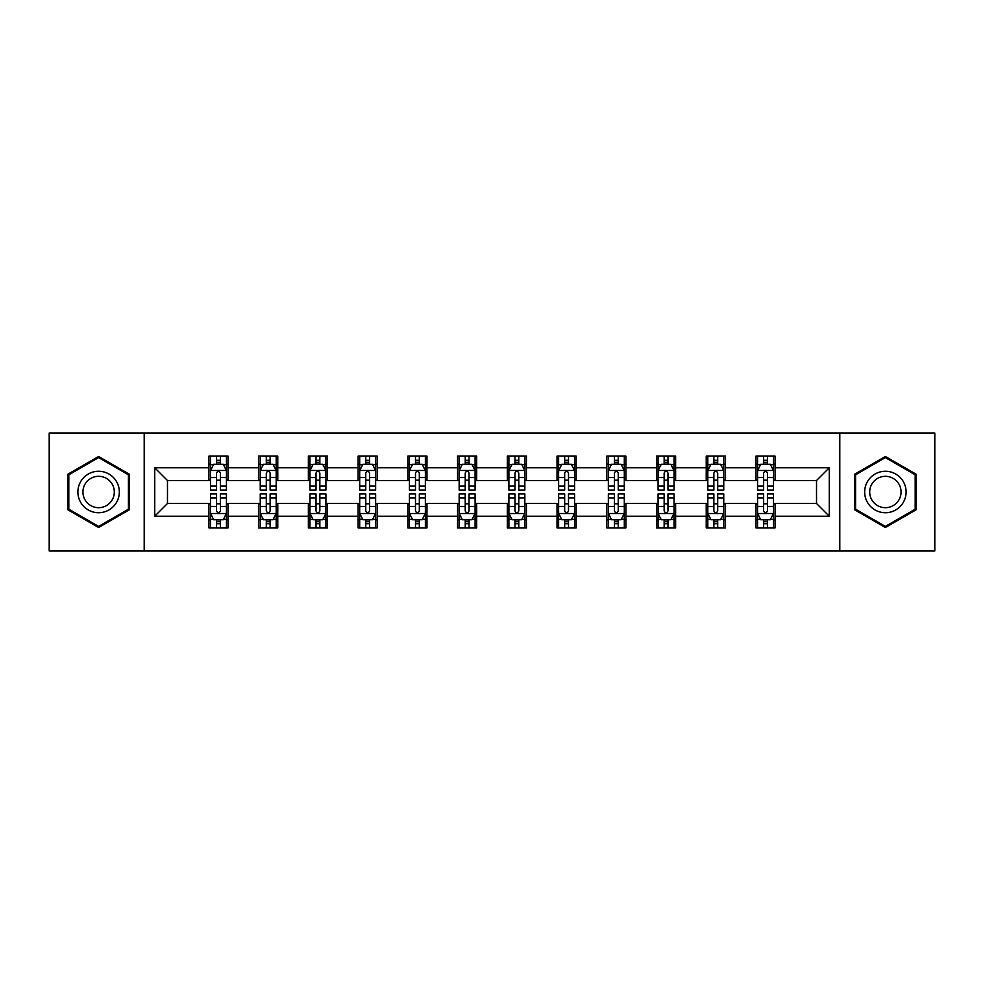 <?xml version="1.0" encoding="UTF-8"?>
<svg xmlns="http://www.w3.org/2000/svg" width="984" height="984" viewBox="0 0 984 984"><rect width="100%" height="100%" fill="white"/><g stroke="black" fill="none" stroke-linecap="round" stroke-linejoin="round"><path stroke-width="1.48" d="M839.795 550.978L934.8 550.978L934.8 433.022L839.795 433.022L839.795 550.978L144.205 550.978L144.205 433.022L49.2 433.022L49.2 550.978L144.205 550.978M839.795 433.022L144.205 433.022M775.084 467.769L775.084 456.133L755.958 456.133L755.958 467.769L725.356 467.769L725.356 456.133L706.229 456.133L706.229 467.769L675.627 467.769L675.627 456.133L656.5 456.133L656.5 467.769L625.898 467.769L625.898 456.133L606.759 456.133L606.759 467.769L576.157 467.769L576.157 456.133L557.03 456.133L557.03 467.769L526.428 467.769L526.428 456.133L507.301 456.133L507.301 467.769L476.699 467.769L476.699 456.133L457.572 456.133L457.572 467.769L426.97 467.769L426.97 456.133L407.843 456.133L407.843 467.769L377.241 467.769L377.241 456.133L358.102 456.133L358.102 467.769L327.5 467.769L327.5 456.133L308.373 456.133L308.373 467.769L277.771 467.769L277.771 456.133L258.644 456.133L258.644 467.769L228.042 467.769L228.042 456.133L208.915 456.133L208.915 467.769L154.722 467.769L154.722 516.231L167.477 503.476L208.915 503.476L208.915 527.867L228.042 527.867L228.042 503.476L258.644 503.476L258.644 527.867L277.771 527.867L277.771 503.476L308.373 503.476L308.373 527.867L327.5 527.867L327.5 503.476L358.102 503.476L358.102 527.867L377.241 527.867L377.241 503.476L407.843 503.476L407.843 527.867L426.97 527.867L426.97 503.476L457.572 503.476L457.572 527.867L476.699 527.867L476.699 503.476L507.301 503.476L507.301 527.867L526.428 527.867L526.428 503.476L557.03 503.476L557.03 527.867L576.157 527.867L576.157 503.476L606.759 503.476L606.759 527.867L625.898 527.867L625.898 503.476L656.5 503.476L656.5 527.867L675.627 527.867L675.627 503.476L706.229 503.476L706.229 527.867L725.356 527.867L725.356 503.476L755.958 503.476L755.958 527.867L775.084 527.867L775.084 503.476L816.523 503.476L816.523 480.524L775.084 480.524L775.084 467.769L829.278 467.769L829.278 516.231L775.084 516.231M755.958 516.231L725.356 516.231M706.229 516.231L675.627 516.231M656.5 516.231L625.898 516.231M606.759 516.231L576.157 516.231M557.03 516.231L526.428 516.231M507.301 516.231L476.699 516.231M457.572 516.231L426.97 516.231M407.843 516.231L377.241 516.231M358.102 516.231L327.5 516.231M308.373 516.231L277.771 516.231M258.644 516.231L228.042 516.231M208.915 516.231L154.722 516.231M755.958 467.769L755.958 480.524L725.356 480.524L725.356 467.769M706.229 467.769L706.229 480.524L675.627 480.524L675.627 467.769M656.5 467.769L656.5 480.524L625.898 480.524L625.898 467.769M606.759 467.769L606.759 480.524L576.157 480.524L576.157 467.769M557.03 467.769L557.03 480.524L526.428 480.524L526.428 467.769M507.301 467.769L507.301 480.524L476.699 480.524L476.699 467.769M457.572 467.769L457.572 480.524L426.97 480.524L426.97 467.769M407.843 467.769L407.843 480.524L377.241 480.524L377.241 467.769M358.102 467.769L358.102 480.524L327.5 480.524L327.5 467.769M308.373 467.769L308.373 480.524L277.771 480.524L277.771 467.769M258.644 467.769L258.644 480.524L228.042 480.524L228.042 467.769M208.915 467.769L208.915 480.524L167.477 480.524L154.722 467.769M167.477 480.524L167.477 503.476M829.278 516.231L816.523 503.476M816.523 480.524L829.278 467.769M208.915 464.104L210.502 464.104M216.566 464.104L220.391 464.104M226.443 464.104L228.042 464.104M208.915 480.204L210.502 480.204M216.566 480.204L220.391 480.204M226.443 480.204L228.042 480.204M208.915 503.796L210.502 503.796M216.566 503.796L220.391 503.796M226.443 503.796L228.042 503.796M208.915 519.896L210.502 519.896M216.566 519.896L220.391 519.896M226.443 519.896L228.042 519.896M258.644 503.796L260.243 503.796M266.295 503.796L270.12 503.796M276.184 503.796L277.771 503.796M258.644 519.896L260.243 519.896M266.295 519.896L270.12 519.896M276.184 519.896L277.771 519.896M258.644 464.104L260.243 464.104M266.295 464.104L270.12 464.104M276.184 464.104L277.771 464.104M258.644 480.204L260.243 480.204M266.295 480.204L270.12 480.204M276.184 480.204L277.771 480.204M308.373 503.796L309.972 503.796M316.024 503.796L319.849 503.796M325.913 503.796L327.5 503.796M308.373 519.896L309.972 519.896M316.024 519.896L319.849 519.896M325.913 519.896L327.5 519.896M308.373 464.104L309.972 464.104M316.024 464.104L319.849 464.104M325.913 464.104L327.5 464.104M308.373 480.204L309.972 480.204M316.024 480.204L319.849 480.204M325.913 480.204L327.5 480.204M358.102 503.796L359.701 503.796M365.765 503.796L369.59 503.796M375.642 503.796L377.241 503.796M358.102 519.896L359.701 519.896M365.765 519.896L369.59 519.896M375.642 519.896L377.241 519.896M358.102 464.104L359.701 464.104M365.765 464.104L369.59 464.104M375.642 464.104L377.241 464.104M358.102 480.204L359.701 480.204M365.765 480.204L369.59 480.204M375.642 480.204L377.241 480.204M407.843 503.796L409.43 503.796M415.494 503.796L419.319 503.796M425.371 503.796L426.97 503.796M407.843 519.896L409.43 519.896M415.494 519.896L419.319 519.896M425.371 519.896L426.97 519.896M407.843 464.104L409.43 464.104M415.494 464.104L419.319 464.104M425.371 464.104L426.97 464.104M407.843 480.204L409.43 480.204M415.494 480.204L419.319 480.204M425.371 480.204L426.97 480.204M457.572 503.796L459.159 503.796M465.223 503.796L469.048 503.796M475.1 503.796L476.699 503.796M457.572 519.896L459.159 519.896M465.223 519.896L469.048 519.896M475.1 519.896L476.699 519.896M457.572 464.104L459.159 464.104M465.223 464.104L469.048 464.104M475.1 464.104L476.699 464.104M457.572 480.204L459.159 480.204M465.223 480.204L469.048 480.204M475.1 480.204L476.699 480.204M507.301 503.796L508.9 503.796M514.952 503.796L518.777 503.796M524.841 503.796L526.428 503.796M507.301 519.896L508.9 519.896M514.952 519.896L518.777 519.896M524.841 519.896L526.428 519.896M507.301 464.104L508.9 464.104M514.952 464.104L518.777 464.104M524.841 464.104L526.428 464.104M507.301 480.204L508.9 480.204M514.952 480.204L518.777 480.204M524.841 480.204L526.428 480.204M557.03 503.796L558.629 503.796M564.681 503.796L568.506 503.796M574.57 503.796L576.157 503.796M557.03 519.896L558.629 519.896M564.681 519.896L568.506 519.896M574.57 519.896L576.157 519.896M557.03 464.104L558.629 464.104M564.681 464.104L568.506 464.104M574.57 464.104L576.157 464.104M557.03 480.204L558.629 480.204M564.681 480.204L568.506 480.204M574.57 480.204L576.157 480.204M606.759 503.796L608.358 503.796M614.41 503.796L618.235 503.796M624.299 503.796L625.898 503.796M606.759 519.896L608.358 519.896M614.41 519.896L618.235 519.896M624.299 519.896L625.898 519.896M606.759 464.104L608.358 464.104M614.41 464.104L618.235 464.104M624.299 464.104L625.898 464.104M606.759 480.204L608.358 480.204M614.41 480.204L618.235 480.204M624.299 480.204L625.898 480.204M656.5 503.796L658.087 503.796M664.151 503.796L667.976 503.796M674.028 503.796L675.627 503.796M656.5 519.896L658.087 519.896M664.151 519.896L667.976 519.896M674.028 519.896L675.627 519.896M656.5 464.104L658.087 464.104M664.151 464.104L667.976 464.104M674.028 464.104L675.627 464.104M656.5 480.204L658.087 480.204M664.151 480.204L667.976 480.204M674.028 480.204L675.627 480.204M706.229 503.796L707.816 503.796M713.88 503.796L717.705 503.796M723.757 503.796L725.356 503.796M706.229 519.896L707.816 519.896M713.88 519.896L717.705 519.896M723.757 519.896L725.356 519.896M706.229 464.104L707.816 464.104M713.88 464.104L717.705 464.104M723.757 464.104L725.356 464.104M706.229 480.204L707.816 480.204M713.88 480.204L717.705 480.204M723.757 480.204L725.356 480.204M755.958 503.796L757.557 503.796M763.609 503.796L767.434 503.796M773.498 503.796L775.084 503.796M755.958 519.896L757.557 519.896M763.609 519.896L767.434 519.896M773.498 519.896L775.084 519.896M755.958 464.104L757.557 464.104M763.609 464.104L767.434 464.104M773.498 464.104L775.084 464.104M755.958 480.204L757.557 480.204M763.609 480.204L767.434 480.204M773.498 480.204L775.084 480.204M98.609 527.522L129.371 509.761L129.371 474.239L98.609 456.478L67.847 474.239L67.847 509.761L98.609 527.522M916.153 474.239L885.391 456.478L854.629 474.239L854.629 509.761L885.391 527.522L916.153 509.761L916.153 474.239M220.391 460.278L216.566 460.278M226.443 486.096L220.391 486.096L220.391 490.081L226.443 490.081L226.443 470.635L223.257 464.263L213.7 464.263L210.502 470.635L210.502 490.081L216.566 490.081L216.566 486.096L210.502 486.096M210.502 470.635L210.502 456.133M226.443 470.635L226.443 456.133M216.566 464.263L216.566 456.133M220.391 456.133L220.391 464.263M220.391 486.096L220.391 473.033C219.112 470.573 217.845 470.573 216.566 473.033L216.566 486.096M216.566 523.722L220.391 523.722M210.502 497.904L216.566 497.904L216.566 493.919L210.502 493.919L210.502 513.365L213.7 519.736L223.257 519.736L226.443 513.365L226.443 493.919L220.391 493.919L220.391 497.904L226.443 497.904M226.443 513.365L226.443 527.867M210.502 513.365L210.502 527.867M220.391 519.736L220.391 527.867M216.566 527.867L216.566 519.736M216.566 497.904L216.566 510.967C217.833 513.427 219.112 513.427 220.391 510.967L220.391 497.904M116.555 502.357A20.726 20.726 0 0 0 108.978 474.054A20.726 20.726 0 0 0 80.663 481.643A20.726 20.726 0 0 0 88.252 509.946A20.726 20.726 0 0 0 116.555 502.357M112.201 499.847A15.682 15.682 0 0 0 106.456 478.409A15.682 15.682 0 0 0 85.03 484.153A15.682 15.682 0 0 0 90.774 505.591A15.682 15.682 0 0 0 112.201 499.847M68.806 509.208L68.806 474.792L98.609 457.585L128.424 474.792L128.424 509.208L98.609 526.415L68.806 509.208M885.391 471.274A20.726 20.726 0 0 0 864.665 492A20.726 20.726 0 0 0 885.391 512.726A20.726 20.726 0 0 0 906.104 492A20.726 20.726 0 0 0 885.391 471.274M885.391 476.317A15.682 15.682 0 0 0 869.696 492A15.682 15.682 0 0 0 885.391 507.683A15.682 15.682 0 0 0 901.073 492A15.682 15.682 0 0 0 885.391 476.317M915.194 509.208L885.391 526.415L855.576 509.208L855.576 474.792L885.391 457.585L915.194 474.792L915.194 509.208M270.12 460.278L266.295 460.278M276.184 486.096L270.12 486.096L270.12 490.081L276.184 490.081L276.184 470.635L272.986 464.263L263.429 464.263L260.243 470.635L260.243 490.081L266.295 490.081L266.295 486.096L260.243 486.096M260.243 470.635L260.243 456.133M276.184 470.635L276.184 456.133M266.295 464.263L266.295 456.133M270.12 456.133L270.12 464.263M270.12 486.096L270.12 473.033C268.853 470.573 267.574 470.573 266.295 473.033L266.295 486.096M319.849 460.278L316.024 460.278M325.913 486.096L319.849 486.096L319.849 490.081L325.913 490.081L325.913 470.635L322.727 464.263L313.158 464.263L309.972 470.635L309.972 490.081L316.024 490.081L316.024 486.096L309.972 486.096M309.972 470.635L309.972 456.133M325.913 470.635L325.913 456.133M316.024 464.263L316.024 456.133M319.849 456.133L319.849 464.263M319.849 486.096L319.849 473.033C318.582 470.573 317.303 470.573 316.024 473.033L316.024 486.096M266.295 523.722L270.12 523.722M260.243 497.904L266.295 497.904L266.295 493.919L260.243 493.919L260.243 513.365L263.429 519.736L272.986 519.736L276.184 513.365L276.184 493.919L270.12 493.919L270.12 497.904L276.184 497.904M276.184 513.365L276.184 527.867M260.243 513.365L260.243 527.867M270.12 519.736L270.12 527.867M266.295 527.867L266.295 519.736M266.295 497.904L266.295 510.967C267.574 513.427 268.841 513.427 270.12 510.967L270.12 497.904M316.024 523.722L319.849 523.722M309.972 497.904L316.024 497.904L316.024 493.919L309.972 493.919L309.972 513.365L313.158 519.736L322.727 519.736L325.913 513.365L325.913 493.919L319.849 493.919L319.849 497.904L325.913 497.904M325.913 513.365L325.913 527.867M309.972 513.365L309.972 527.867M319.849 519.736L319.849 527.867M316.024 527.867L316.024 519.736M316.024 497.904L316.024 510.967C317.303 513.427 318.582 513.427 319.849 510.967L319.849 497.904M369.59 460.278L365.765 460.278M375.642 486.096L369.59 486.096L369.59 490.081L375.642 490.081L375.642 470.635L372.456 464.263L362.887 464.263L359.701 470.635L359.701 490.081L365.765 490.081L365.765 486.096L359.701 486.096M359.701 470.635L359.701 456.133M375.642 470.635L375.642 456.133M365.765 464.263L365.765 456.133M369.59 456.133L369.59 464.263M369.59 486.096L369.59 473.033C368.311 470.573 367.032 470.573 365.765 473.033L365.765 486.096M419.319 460.278L415.494 460.278M425.371 486.096L419.319 486.096L419.319 490.081L425.371 490.081L425.371 470.635L422.185 464.263L412.616 464.263L409.43 470.635L409.43 490.081L415.494 490.081L415.494 486.096L409.43 486.096M409.43 470.635L409.43 456.133M425.371 470.635L425.371 456.133M415.494 464.263L415.494 456.133M419.319 456.133L419.319 464.263M419.319 486.096L419.319 473.033C418.04 470.573 416.773 470.573 415.494 473.033L415.494 486.096M469.048 460.278L465.223 460.278M475.1 486.096L469.048 486.096L469.048 490.081L475.1 490.081L475.1 470.635L471.914 464.263L462.357 464.263L459.159 470.635L459.159 490.081L465.223 490.081L465.223 486.096L459.159 486.096M459.159 470.635L459.159 456.133M475.1 470.635L475.1 456.133M465.223 464.263L465.223 456.133M469.048 456.133L469.048 464.263M469.048 486.096L469.048 473.033C467.769 470.573 466.502 470.573 465.223 473.033L465.223 486.096M365.765 523.722L369.59 523.722M359.701 497.904L365.765 497.904L365.765 493.919L359.701 493.919L359.701 513.365L362.887 519.736L372.456 519.736L375.642 513.365L375.642 493.919L369.59 493.919L369.59 497.904L375.642 497.904M375.642 513.365L375.642 527.867M359.701 513.365L359.701 527.867M369.59 519.736L369.59 527.867M365.765 527.867L365.765 519.736M365.765 497.904L365.765 510.967C367.032 513.427 368.311 513.427 369.59 510.967L369.59 497.904M415.494 523.722L419.319 523.722M409.43 497.904L415.494 497.904L415.494 493.919L409.43 493.919L409.43 513.365L412.616 519.736L422.185 519.736L425.371 513.365L425.371 493.919L419.319 493.919L419.319 497.904L425.371 497.904M425.371 513.365L425.371 527.867M409.43 513.365L409.43 527.867M419.319 519.736L419.319 527.867M415.494 527.867L415.494 519.736M415.494 497.904L415.494 510.967C416.761 513.427 418.04 513.427 419.319 510.967L419.319 497.904M465.223 523.722L469.048 523.722M459.159 497.904L465.223 497.904L465.223 493.919L459.159 493.919L459.159 513.365L462.357 519.736L471.914 519.736L475.1 513.365L475.1 493.919L469.048 493.919L469.048 497.904L475.1 497.904M475.1 513.365L475.1 527.867M459.159 513.365L459.159 527.867M469.048 519.736L469.048 527.867M465.223 527.867L465.223 519.736M465.223 497.904L465.223 510.967C466.49 513.427 467.769 513.427 469.048 510.967L469.048 497.904M518.777 460.278L514.952 460.278M524.841 486.096L518.777 486.096L518.777 490.081L524.841 490.081L524.841 470.635L521.643 464.263L512.086 464.263L508.9 470.635L508.9 490.081L514.952 490.081L514.952 486.096L508.9 486.096M508.9 470.635L508.9 456.133M524.841 470.635L524.841 456.133M514.952 464.263L514.952 456.133M518.777 456.133L518.777 464.263M518.777 486.096L518.777 473.033C517.51 470.573 516.231 470.573 514.952 473.033L514.952 486.096M514.952 523.722L518.777 523.722M508.9 497.904L514.952 497.904L514.952 493.919L508.9 493.919L508.9 513.365L512.086 519.736L521.643 519.736L524.841 513.365L524.841 493.919L518.777 493.919L518.777 497.904L524.841 497.904M524.841 513.365L524.841 527.867M508.9 513.365L508.9 527.867M518.777 519.736L518.777 527.867M514.952 527.867L514.952 519.736M514.952 497.904L514.952 510.967C516.231 513.427 517.498 513.427 518.777 510.967L518.777 497.904M568.506 460.278L564.681 460.278M574.57 486.096L568.506 486.096L568.506 490.081L574.57 490.081L574.57 470.635L571.384 464.263L561.815 464.263L558.629 470.635L558.629 490.081L564.681 490.081L564.681 486.096L558.629 486.096M558.629 470.635L558.629 456.133M574.57 470.635L574.57 456.133M564.681 464.263L564.681 456.133M568.506 456.133L568.506 464.263M568.506 486.096L568.506 473.033C567.239 470.573 565.96 470.573 564.681 473.033L564.681 486.096M564.681 523.722L568.506 523.722M558.629 497.904L564.681 497.904L564.681 493.919L558.629 493.919L558.629 513.365L561.815 519.736L571.384 519.736L574.57 513.365L574.57 493.919L568.506 493.919L568.506 497.904L574.57 497.904M574.57 513.365L574.57 527.867M558.629 513.365L558.629 527.867M568.506 519.736L568.506 527.867M564.681 527.867L564.681 519.736M564.681 497.904L564.681 510.967C565.96 513.427 567.227 513.427 568.506 510.967L568.506 497.904M618.235 460.278L614.41 460.278M624.299 486.096L618.235 486.096L618.235 490.081L624.299 490.081L624.299 470.635L621.113 464.263L611.544 464.263L608.358 470.635L608.358 490.081L614.41 490.081L614.41 486.096L608.358 486.096M608.358 470.635L608.358 456.133M624.299 470.635L624.299 456.133M614.41 464.263L614.41 456.133M618.235 456.133L618.235 464.263M618.235 486.096L618.235 473.033C616.968 470.573 615.689 470.573 614.41 473.033L614.41 486.096M614.41 523.722L618.235 523.722M608.358 497.904L614.41 497.904L614.41 493.919L608.358 493.919L608.358 513.365L611.544 519.736L621.113 519.736L624.299 513.365L624.299 493.919L618.235 493.919L618.235 497.904L624.299 497.904M624.299 513.365L624.299 527.867M608.358 513.365L608.358 527.867M618.235 519.736L618.235 527.867M614.41 527.867L614.41 519.736M614.41 497.904L614.41 510.967C615.689 513.427 616.968 513.427 618.235 510.967L618.235 497.904M667.976 460.278L664.151 460.278M674.028 486.096L667.976 486.096L667.976 490.081L674.028 490.081L674.028 470.635L670.842 464.263L661.273 464.263L658.087 470.635L658.087 490.081L664.151 490.081L664.151 486.096L658.087 486.096M658.087 470.635L658.087 456.133M674.028 470.635L674.028 456.133M664.151 464.263L664.151 456.133M667.976 456.133L667.976 464.263M667.976 486.096L667.976 473.033C666.697 470.573 665.418 470.573 664.151 473.033L664.151 486.096M664.151 523.722L667.976 523.722M658.087 497.904L664.151 497.904L664.151 493.919L658.087 493.919L658.087 513.365L661.273 519.736L670.842 519.736L674.028 513.365L674.028 493.919L667.976 493.919L667.976 497.904L674.028 497.904M674.028 513.365L674.028 527.867M658.087 513.365L658.087 527.867M667.976 519.736L667.976 527.867M664.151 527.867L664.151 519.736M664.151 497.904L664.151 510.967C665.418 513.427 666.697 513.427 667.976 510.967L667.976 497.904M717.705 460.278L713.88 460.278M723.757 486.096L717.705 486.096L717.705 490.081L723.757 490.081L723.757 470.635L720.571 464.263L711.014 464.263L707.816 470.635L707.816 490.081L713.88 490.081L713.88 486.096L707.816 486.096M707.816 470.635L707.816 456.133M723.757 470.635L723.757 456.133M713.88 464.263L713.88 456.133M717.705 456.133L717.705 464.263M717.705 486.096L717.705 473.033C716.426 470.573 715.159 470.573 713.88 473.033L713.88 486.096M713.88 523.722L717.705 523.722M707.816 497.904L713.88 497.904L713.88 493.919L707.816 493.919L707.816 513.365L711.014 519.736L720.571 519.736L723.757 513.365L723.757 493.919L717.705 493.919L717.705 497.904L723.757 497.904M723.757 513.365L723.757 527.867M707.816 513.365L707.816 527.867M717.705 519.736L717.705 527.867M713.88 527.867L713.88 519.736M713.88 497.904L713.88 510.967C715.147 513.427 716.426 513.427 717.705 510.967L717.705 497.904M767.434 460.278L763.609 460.278M773.498 486.096L767.434 486.096L767.434 490.081L773.498 490.081L773.498 470.635L770.3 464.263L760.743 464.263L757.557 470.635L757.557 490.081L763.609 490.081L763.609 486.096L757.557 486.096M757.557 470.635L757.557 456.133M773.498 470.635L773.498 456.133M763.609 464.263L763.609 456.133M767.434 456.133L767.434 464.263M767.434 486.096L767.434 473.033C766.167 470.573 764.888 470.573 763.609 473.033L763.609 486.096M763.609 523.722L767.434 523.722M757.557 497.904L763.609 497.904L763.609 493.919L757.557 493.919L757.557 513.365L760.743 519.736L770.3 519.736L773.498 513.365L773.498 493.919L767.434 493.919L767.434 497.904L773.498 497.904M773.498 513.365L773.498 527.867M757.557 513.365L757.557 527.867M767.434 519.736L767.434 527.867M763.609 527.867L763.609 519.736M763.609 497.904L763.609 510.967C764.888 513.427 766.155 513.427 767.434 510.967L767.434 497.904M226.369 470.487L210.588 470.487M210.502 464.645L213.503 464.645M223.454 464.645L226.443 464.645M216.566 477.548L210.502 477.548M226.443 477.548L220.391 477.548M220.391 462.308L216.566 462.308M210.588 513.513L226.369 513.513M226.443 519.355L223.454 519.355M213.503 519.355L210.502 519.355M220.391 506.452L226.443 506.452M210.502 506.452L216.566 506.452M216.566 521.692L220.391 521.692M276.098 470.487L260.317 470.487M260.243 464.645L263.232 464.645M273.183 464.645L276.184 464.645M266.295 477.548L260.243 477.548M276.184 477.548L270.12 477.548M270.12 462.308L266.295 462.308M325.827 470.487L310.046 470.487M309.972 464.645L312.961 464.645M322.912 464.645L325.913 464.645M316.024 477.548L309.972 477.548M325.913 477.548L319.849 477.548M319.849 462.308L316.024 462.308M260.317 513.513L276.098 513.513M276.184 519.355L273.183 519.355M263.232 519.355L260.243 519.355M270.12 506.452L276.184 506.452M260.243 506.452L266.295 506.452M266.295 521.692L270.12 521.692M310.046 513.513L325.827 513.513M325.913 519.355L322.912 519.355M312.961 519.355L309.972 519.355M319.849 506.452L325.913 506.452M309.972 506.452L316.024 506.452M316.024 521.692L319.849 521.692M375.556 470.487L359.787 470.487M359.701 464.645L362.702 464.645M372.641 464.645L375.642 464.645M365.765 477.548L359.701 477.548M375.642 477.548L369.59 477.548M369.59 462.308L365.765 462.308M425.297 470.487L409.516 470.487M409.43 464.645L412.431 464.645M422.382 464.645L425.371 464.645M415.494 477.548L409.43 477.548M425.371 477.548L419.319 477.548M419.319 462.308L415.494 462.308M475.026 470.487L459.245 470.487M459.159 464.645L462.16 464.645M472.111 464.645L475.1 464.645M465.223 477.548L459.159 477.548M475.1 477.548L469.048 477.548M469.048 462.308L465.223 462.308M359.787 513.513L375.556 513.513M375.642 519.355L372.641 519.355M362.702 519.355L359.701 519.355M369.59 506.452L375.642 506.452M359.701 506.452L365.765 506.452M365.765 521.692L369.59 521.692M409.516 513.513L425.297 513.513M425.371 519.355L422.382 519.355M412.431 519.355L409.43 519.355M419.319 506.452L425.371 506.452M409.43 506.452L415.494 506.452M415.494 521.692L419.319 521.692M459.245 513.513L475.026 513.513M475.1 519.355L472.111 519.355M462.16 519.355L459.159 519.355M469.048 506.452L475.1 506.452M459.159 506.452L465.223 506.452M465.223 521.692L469.048 521.692M524.755 470.487L508.974 470.487M508.9 464.645L511.889 464.645M521.84 464.645L524.841 464.645M514.952 477.548L508.9 477.548M524.841 477.548L518.777 477.548M518.777 462.308L514.952 462.308M508.974 513.513L524.755 513.513M524.841 519.355L521.84 519.355M511.889 519.355L508.9 519.355M518.777 506.452L524.841 506.452M508.9 506.452L514.952 506.452M514.952 521.692L518.777 521.692M574.484 470.487L558.703 470.487M558.629 464.645L561.618 464.645M571.569 464.645L574.57 464.645M564.681 477.548L558.629 477.548M574.57 477.548L568.506 477.548M568.506 462.308L564.681 462.308M558.703 513.513L574.484 513.513M574.57 519.355L571.569 519.355M561.618 519.355L558.629 519.355M568.506 506.452L574.57 506.452M558.629 506.452L564.681 506.452M564.681 521.692L568.506 521.692M624.213 470.487L608.444 470.487M608.358 464.645L611.359 464.645M621.298 464.645L624.299 464.645M614.41 477.548L608.358 477.548M624.299 477.548L618.235 477.548M618.235 462.308L614.41 462.308M608.444 513.513L624.213 513.513M624.299 519.355L621.298 519.355M611.359 519.355L608.358 519.355M618.235 506.452L624.299 506.452M608.358 506.452L614.41 506.452M614.41 521.692L618.235 521.692M673.954 470.487L658.173 470.487M658.087 464.645L661.088 464.645M671.039 464.645L674.028 464.645M664.151 477.548L658.087 477.548M674.028 477.548L667.976 477.548M667.976 462.308L664.151 462.308M658.173 513.513L673.954 513.513M674.028 519.355L671.039 519.355M661.088 519.355L658.087 519.355M667.976 506.452L674.028 506.452M658.087 506.452L664.151 506.452M664.151 521.692L667.976 521.692M723.683 470.487L707.902 470.487M707.816 464.645L710.817 464.645M720.768 464.645L723.757 464.645M713.88 477.548L707.816 477.548M723.757 477.548L717.705 477.548M717.705 462.308L713.88 462.308M707.902 513.513L723.683 513.513M723.757 519.355L720.768 519.355M710.817 519.355L707.816 519.355M717.705 506.452L723.757 506.452M707.816 506.452L713.88 506.452M713.88 521.692L717.705 521.692M773.412 470.487L757.631 470.487M757.557 464.645L760.546 464.645M770.497 464.645L773.498 464.645M763.609 477.548L757.557 477.548M773.498 477.548L767.434 477.548M767.434 462.308L763.609 462.308M757.631 513.513L773.412 513.513M773.498 519.355L770.497 519.355M760.546 519.355L757.557 519.355M767.434 506.452L773.498 506.452M757.557 506.452L763.609 506.452M763.609 521.692L767.434 521.692"/></g></svg>
